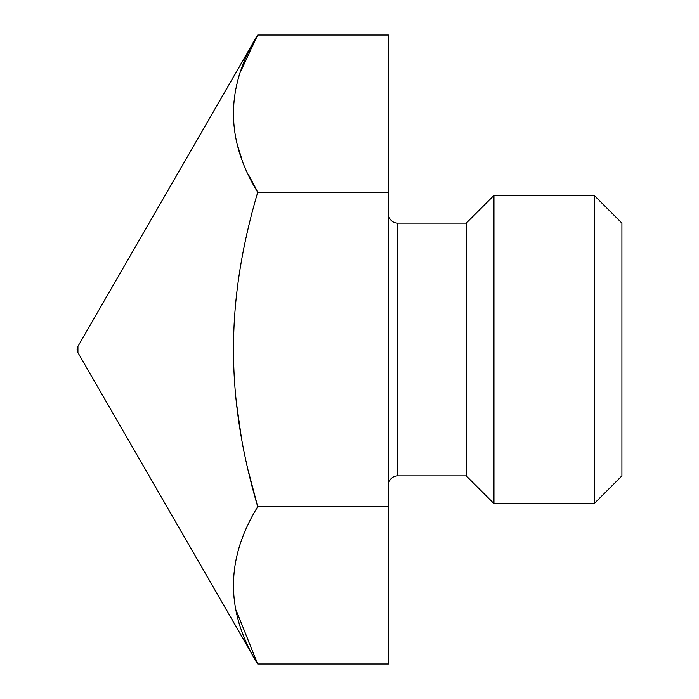 <?xml version="1.0" encoding="UTF-8"?>
<svg xmlns="http://www.w3.org/2000/svg" width="699" height="699" viewBox="0 0 699 699"><rect width="100%" height="100%" fill="white"/><g stroke="black" fill="none" stroke-linecap="round" stroke-linejoin="round"><path stroke-width="1.05" d="M241.103 70.442L257.73 34.95C225.401 87.384 225.401 139.809 257.73 192.225C225.393 302.283 225.41 396.761 257.73 506.775C225.401 559.209 225.401 611.634 257.73 664.05L388.417 664.05L388.417 34.95L257.73 34.95L77.93 346.389A6.23 6.23 0 0 0 77.93 352.611L77.93 346.389M77.93 352.611L257.73 664.05L235.869 609.642M233.536 590.978L233.51 590.419M388.417 192.225L257.73 192.225L248.241 174.13M241.103 156.733L238.079 147.052M233.536 119.232L233.51 118.673M388.417 506.775L257.73 506.775L248.241 470.576M241.103 435.783L236.262 401.637M233.702 366.171L233.405 351.571M388.417 213.763A9.34 9.34 0 0 0 397.757 223.103L466.25 223.103L493.957 195.397L594.202 195.397L621.909 223.103L621.909 475.897L594.202 503.603L594.202 195.397M388.417 485.237A9.34 9.34 0 0 1 397.757 475.897L466.25 475.897L466.25 223.103M466.25 475.897L493.957 503.603L493.957 195.397M493.957 503.603L594.202 503.603M397.757 475.897L397.757 223.103"/></g></svg>
